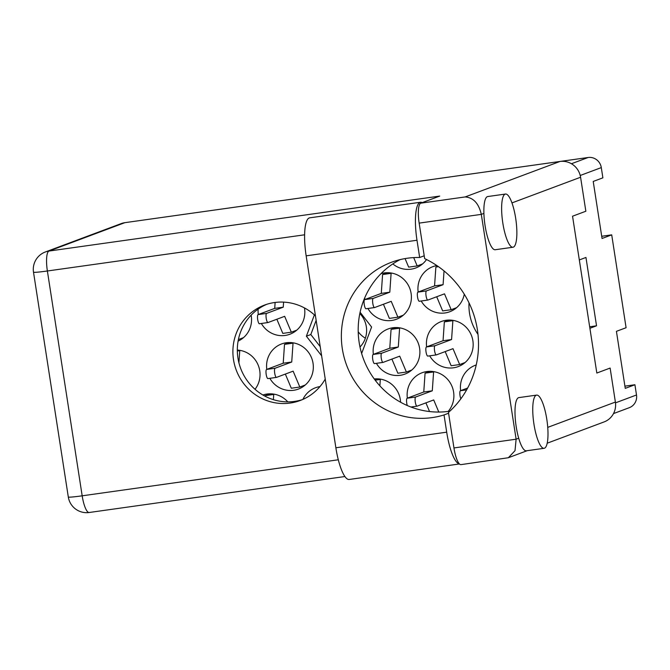 <?xml version="1.0" encoding="UTF-8"?>
<svg xmlns="http://www.w3.org/2000/svg" width="670" height="670" viewBox="0 0 670 670"><rect width="100%" height="100%" fill="white"/><g stroke="black" fill="none" stroke-linecap="round" stroke-linejoin="round"><path stroke-width="1" d="M358.216 331.767A23.894 23.098 -110.5 0 0 365.359 338.174M238.093 341.122A24.078 23.283 -110.5 0 0 251.267 315.939A24.078 23.283 -110.5 0 0 251.133 315.168M261.359 323.484A24.078 23.283 -110.5 0 0 289.892 334.238A24.078 23.283 -110.5 0 0 304.548 308.443A24.078 23.283 -110.5 0 0 304.465 307.932M367.93 308.493A24.078 23.283 -110.5 0 0 396.464 319.247A24.078 23.283 -110.5 0 0 411.112 293.452A24.078 23.283 -110.5 0 0 380.979 273.67M421.212 300.998A24.078 23.283 -110.5 0 0 449.746 311.751A24.078 23.283 -110.5 0 0 464.276 294.189M392.821 263.913A24.078 23.283 -110.5 0 0 415.743 267.975A24.078 23.283 -110.5 0 0 426.522 259.524M448.18 411.413A24.078 23.283 -110.5 0 0 453.598 392.059A24.078 23.283 -110.5 0 0 422.075 372.755A24.078 23.283 -110.5 0 0 407.36 398.139M400.585 402.226A24.078 23.283 -110.5 0 0 400.317 399.555A24.078 23.283 -110.5 0 0 374.254 378.952M429.696 355.837A24.078 23.283 -110.5 0 0 458.238 366.591A24.078 23.283 -110.5 0 0 472.886 340.787A24.078 23.283 -110.5 0 0 441.363 321.483A24.078 23.283 -110.5 0 0 426.648 346.867M376.414 363.333A24.078 23.283 -110.5 0 0 404.948 374.086A24.078 23.283 -110.5 0 0 419.604 348.283A24.078 23.283 -110.5 0 0 388.081 328.978A24.078 23.283 -110.5 0 0 373.366 354.363M269.851 378.324A24.078 23.283 -110.5 0 0 298.385 389.077A24.078 23.283 -110.5 0 0 313.041 363.274A24.078 23.283 -110.5 0 0 281.509 343.97A24.078 23.283 -110.5 0 0 266.794 369.354M255.019 389.295A24.078 23.283 -110.5 0 0 259.751 370.77A24.078 23.283 -110.5 0 0 237.322 350.067M359.991 346.985A23.894 23.098 -110.5 0 0 366.331 326.726A23.894 23.098 -110.5 0 0 359.832 313.51M144.511 219.902A11.851 11.465 69.5 0 1 144.804 219.861L588.118 157.5A11.851 11.465 69.5 0 1 601.3 167.601L602.883 177.835L593.218 181.444L602.054 238.478L611.71 234.86L601.71 236.267M611.71 234.86L626.09 327.722L616.425 331.332L625.252 388.366L634.917 384.748L624.909 386.154M634.917 384.748L636.5 394.982A11.851 11.465 69.5 0 1 629.289 407.687L613.502 413.591M589.902 328.3L596.534 325.813L585.957 257.456L579.324 259.935M361.632 353.475L371.599 327.027L360.1 312.237M314.397 314.892L306.374 336.198L321.642 355.837M287.798 401.874A24.078 23.283 -110.5 0 0 262.891 395.007M319.967 386.582A24.078 23.283 -110.5 0 0 315.511 387.746A24.078 23.283 -110.5 0 0 302.89 399.404M476.228 364.957A24.078 23.283 -110.5 0 0 475.357 365.259A24.078 23.283 -110.5 0 0 460.642 390.644M436.857 265.563A24.078 23.283 -110.5 0 0 432.87 266.652A24.078 23.283 -110.5 0 0 418.155 292.028M364.706 297.899A24.078 23.283 -110.5 0 0 364.874 299.524M258.159 309.121A24.078 23.283 -110.5 0 0 258.31 314.515M478.003 334.43A49.086 47.461 69.5 0 1 469.008 302.823M596.534 325.813L589.667 326.784M316.148 320.361L310.813 334.539L320.218 346.65M310.813 334.539L306.374 336.198M422.217 202.633A35.192 8.794 -98 0 0 420.509 202.248A35.192 8.794 -98 0 0 416.991 240.254L419.663 257.498A80.76 78.08 -110.5 0 0 407.427 258.218A80.76 78.08 -110.5 0 0 391.473 262.272A80.76 78.08 -110.5 0 0 344.062 357.144A80.76 78.08 -110.5 0 0 432.108 417.611A80.76 78.08 -110.5 0 0 444.034 414.931L446.697 432.175L335.871 447.769A35.192 8.794 -98 0 0 349.196 479.469L459.453 463.958M400.082 259.625A80.76 78.08 -110.5 0 0 362.202 355.318A80.76 78.08 -110.5 0 0 448.942 411.313A80.76 78.08 -110.5 0 0 449.863 411.171M448.582 413.231L444.034 414.931M505.138 194.133A26.859 6.708 82 0 0 502.709 222.306A26.859 6.708 82 0 0 512.986 247.238A26.859 6.708 82 0 0 513.346 247.146A26.859 6.708 82 0 0 515.783 218.973A26.859 6.708 82 0 0 505.507 194.04A26.859 6.708 82 0 0 505.138 194.133M505.507 194.04L487.743 196.544A26.859 6.708 82 0 0 487.383 196.637A26.859 6.708 82 0 0 483.899 213.403A26.859 6.708 82 0 0 495.222 249.734L512.986 247.238M536.268 395.2A26.859 6.708 82 0 0 533.831 423.373A26.859 6.708 82 0 0 544.115 448.305A26.859 6.708 82 0 0 544.476 448.213A26.859 6.708 82 0 0 546.913 420.031A26.859 6.708 82 0 0 536.628 395.107A26.859 6.708 82 0 0 536.268 395.2M536.628 395.107L518.873 397.603A26.859 6.708 82 0 0 518.505 397.704A26.859 6.708 82 0 0 518.706 438.23A26.859 6.708 82 0 0 526.352 450.801L544.115 448.305M315.453 315.863A50.937 49.245 -110.5 0 0 274.566 302.53A50.937 49.245 -110.5 0 0 264.499 305.084A50.937 49.245 -110.5 0 0 234.601 364.924A50.937 49.245 -110.5 0 0 290.127 403.064A50.937 49.245 -110.5 0 0 300.194 400.509A50.937 49.245 -110.5 0 0 325.235 379.044M302.388 399.622A50.937 49.245 69.5 0 1 294.566 401.405A50.937 49.245 69.5 0 1 239.358 364.447A50.937 49.245 69.5 0 1 266.735 304.314M459.369 463.875A35.192 8.794 -98 0 1 446.697 432.175M518.706 438.23L516.118 439.202L481.311 214.375L419.152 223.118L424.646 258.612A92.619 89.546 -110.5 0 1 448.465 412.452L453.958 447.945L516.118 439.202L515.012 450.684L508.354 457.736L460.968 464.628A18.526 4.623 -98 0 1 453.958 447.945M124.846 222.674L48.977 251.057A18.526 17.906 -110.5 0 0 45.317 251.987L121.186 223.604A18.526 17.906 69.5 0 1 124.846 222.674L559.994 161.462A18.526 17.906 69.5 0 1 580.58 177.24L585.848 211.234L572.548 216.209L596.828 373.039L610.127 368.065L615.387 402.067A18.526 17.906 69.5 0 1 604.114 421.916L547.197 443.205M419.152 223.118A18.526 4.623 -98 0 1 420.752 203.178L439.721 196.084L48.977 251.057A18.526 4.623 -98 0 0 47.377 270.99L82.175 495.817L338.3 459.788M420.752 203.178L465.156 196.938C473.372 197.591 478.757 203.404 481.311 214.375L483.899 213.403M416.991 240.254L306.156 255.84A35.192 8.794 -98 0 1 309.674 217.842L420.509 202.248M306.156 255.84L335.871 447.769M424.21 255.789L419.663 257.498M240.363 350.427L239.751 350.653L238.914 362.805M239.751 350.653L237.331 350.996M293.644 342.931L293.033 343.157L291.726 362.018L275.11 368.232A4.631 1.156 82 0 0 274.692 373.09A4.631 1.156 82 0 0 276.467 377.386A4.631 1.156 82 0 0 276.526 377.378L293.142 371.155L299.825 387.034L305.252 384.999M285.345 374.078L291.299 388.232L299.825 387.034M289.373 342.538L284.507 344.363L283.209 363.215L266.585 369.438A4.631 1.156 82 0 0 266.166 374.296A4.631 1.156 82 0 0 267.941 378.592A4.631 1.156 82 0 0 268 378.575L276.4 377.394M293.033 343.157L284.507 344.363M291.726 362.018L283.209 363.215M400.208 327.94L399.596 328.166L398.298 347.026L381.674 353.241A4.631 1.156 82 0 0 381.255 358.098A4.631 1.156 82 0 0 383.031 362.403A4.631 1.156 82 0 0 383.089 362.386L399.714 356.164L406.389 372.043L411.816 370.007M391.908 359.087L397.863 373.24L406.389 372.043M395.937 327.546L391.071 329.372L389.772 348.224L373.156 354.447A4.631 1.156 82 0 0 372.729 359.304A4.631 1.156 82 0 0 374.505 363.601A4.631 1.156 82 0 0 374.564 363.584L382.964 362.403M399.596 328.166L391.071 329.372M398.298 347.026L389.772 348.224M453.49 320.444L452.878 320.67L451.58 339.531L434.964 345.745A4.631 1.156 82 0 0 434.545 350.603A4.631 1.156 82 0 0 436.312 354.907A4.631 1.156 82 0 0 436.379 354.891L452.995 348.668L459.67 364.547L465.106 362.512M445.19 351.591L451.144 365.745L459.67 364.547M449.218 320.051L444.352 321.876L443.054 340.728L426.438 346.951A4.631 1.156 82 0 0 426.019 351.809A4.631 1.156 82 0 0 427.787 356.105A4.631 1.156 82 0 0 427.854 356.088L436.245 354.907M452.878 320.67L444.352 321.876M451.58 339.531L443.054 340.728M274.357 394.203L273.745 394.437L273.385 399.663M270.085 393.809L265.22 395.635L265.178 396.272M273.745 394.437L265.22 395.635M380.928 379.212L380.309 379.446L379.873 385.836M376.649 378.818L374.689 379.555M380.309 379.446L375.158 380.166M434.21 371.716L433.599 371.951L432.292 390.803L415.676 397.017A4.631 1.156 82 0 0 415.258 401.874A4.631 1.156 82 0 0 417.033 406.179A4.631 1.156 82 0 0 417.092 406.162L433.708 399.94L438.8 412.05M425.911 402.863L429.562 411.548M429.931 371.331L425.073 373.148L423.767 392L407.151 398.223A4.631 1.156 82 0 0 406.548 400.92A4.631 1.156 82 0 0 407.285 405.526M433.599 371.951L425.073 373.148M432.292 390.803L423.767 392M467.652 388.022L460.432 390.727A4.631 1.156 82 0 0 459.846 393.927A4.631 1.156 82 0 0 460.859 398.809M413.683 257.598L417.184 265.931L422.611 263.896M405.065 258.587L408.658 267.129L417.184 265.931M444.043 270.931L443.088 284.691L426.472 290.914A4.631 1.156 82 0 0 426.053 295.772A4.631 1.156 82 0 0 427.828 300.068A4.631 1.156 82 0 0 427.887 300.051L444.503 293.837L451.186 309.708L456.613 307.672M436.706 296.751L442.661 310.905L451.186 309.708M437.904 266.275L435.869 267.037L434.562 285.897L417.946 292.112A4.631 1.156 82 0 0 417.527 296.969A4.631 1.156 82 0 0 419.303 301.266A4.631 1.156 82 0 0 419.361 301.249L427.762 300.068M438.465 266.668L435.869 267.037M443.088 284.691L434.562 285.897M391.724 273.109L391.104 273.335L389.806 292.187L373.19 298.41A4.631 1.156 82 0 0 372.771 303.267A4.631 1.156 82 0 0 374.538 307.564A4.631 1.156 82 0 0 374.605 307.547L391.221 301.333L397.896 317.203L403.332 315.168M383.424 304.247L389.371 318.401L397.896 317.203M387.444 272.715L382.587 274.533L381.28 293.393L364.664 299.607A4.631 1.156 82 0 0 364.246 304.465A4.631 1.156 82 0 0 366.013 308.761A4.631 1.156 82 0 0 366.08 308.744L374.48 307.564M391.104 273.335L382.587 274.533M389.806 292.187L381.28 293.393M283.594 302.12L283.243 307.178L266.618 313.401A4.631 1.156 82 0 0 266.199 318.258A4.631 1.156 82 0 0 267.975 322.555A4.631 1.156 82 0 0 268.034 322.538L284.658 316.324L291.333 332.194L296.76 330.159M276.852 319.238L282.807 333.392L291.333 332.194M275.127 302.455L274.717 308.384L258.101 314.599A4.631 1.156 82 0 0 257.674 319.456A4.631 1.156 82 0 0 259.449 323.752A4.631 1.156 82 0 0 259.508 323.736L267.908 322.555M283.243 307.178L274.717 308.384M238.386 339.564L243.478 337.655M571.435 163.74L588.118 157.5M601.3 167.601L580.228 175.481M615.495 402.846L636.5 394.982M580.58 177.24L511.955 202.91M547.733 427.376L615.387 402.067M304.607 234.802L47.377 270.99A18.526 0.988 171.2 0 1 33.5 272.162L68.306 496.998A18.526 18.526 0 0 0 89.194 512.5L344.916 476.529M465.156 196.938L559.994 161.462M89.194 512.5A18.526 4.623 82 0 1 82.175 495.817A18.526 0.988 171.2 0 1 68.306 496.998M275.11 368.232L266.585 369.438M381.674 353.241L373.156 354.447M434.964 345.745L426.438 346.951M416.966 406.179L410.953 407.025L417.033 406.179M415.676 397.017L407.151 398.223M466.647 389.848L460.432 390.727M426.472 290.914L417.946 292.112M373.19 298.41L364.664 299.607M266.618 313.401L258.101 314.599M508.354 457.736L527.223 450.675M45.317 251.987A18.526 18.526 0 0 0 33.5 272.162M276.467 377.386L267.941 378.592M383.031 362.403L374.505 363.601M436.312 354.907L427.787 356.105M427.828 300.068L419.303 301.266M374.538 307.564L366.013 308.761M267.975 322.555L259.449 323.752"/></g></svg>
